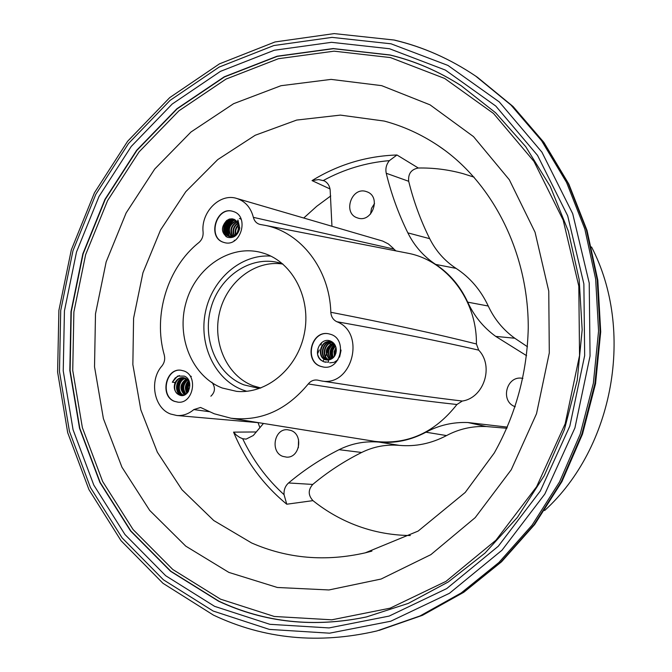 <?xml version="1.0" encoding="UTF-8"?>
<svg xmlns="http://www.w3.org/2000/svg" width="672" height="672" viewBox="0 0 672 672"><rect width="100%" height="100%" fill="white"/><g stroke="black" fill="none" stroke-linecap="round" stroke-linejoin="round"><path stroke-width="1.01" d="M522.908 378.403L522.547 378.344C506.503 374.976 499.699 401.503 515.239 406.736M366.122 191.512C351.473 186.514 342.518 213.293 357.294 217.846L357.781 218.014C372.137 223.163 381.536 196.862 367.105 191.856L366.122 191.512M374.539 203.49L371.498 208.387L370.532 214.066M290.934 430.458L287.498 429.727C274.193 428.434 270.026 451.987 282.778 456.372L286.7 457.153C299.863 458.002 303.568 434.624 290.934 430.458M298.561 439.715L298.334 447.754M335.076 355.312L336.227 348.776M333.48 345.895C330.952 349.49 330.313 353.354 331.565 357.479M332.186 358.478C330.33 353.674 331.078 349.205 334.438 345.072M328.297 359.999C333.346 359.016 336.008 355.681 336.294 349.986C336.084 345.752 334.236 342.804 330.75 341.141C320.704 336.596 312.598 353.388 320.813 360.091L323.761 361.796L328.566 362.216L328.297 359.999L326.668 359.965C316.277 358.915 319.603 339.427 330.565 341.72L333.035 342.569M325.693 362.267L323.912 361.813C320.796 360.553 318.738 358.151 317.73 354.614M339.595 357.126L341.057 350.339M337.89 359.856L334.085 362.351L329.708 362.838M328.81 333.833C311.388 330.002 303.845 361.099 320.897 366.4L323.576 367.072M330.733 334.354L328.684 333.808C311.212 329.801 303.517 361.04 320.645 366.366L323.45 367.055C340.754 370.297 347.659 339.318 330.733 334.354M233.822 220.105C228.337 224.288 226.724 229.496 228.992 235.729M229.387 236.065C226.909 229.597 228.581 224.246 234.394 220.013M230.782 220.063C225.968 224.372 224.658 229.404 226.842 235.141M227.237 235.469C224.818 229.379 226.262 224.154 231.563 219.786M228.648 219.4C223.045 224.792 222.155 230.504 225.985 236.544M226.456 236.838C222.298 230.504 223.289 224.608 229.429 219.131M234.217 240.257L234.956 240.425M241.164 219.223L239.408 218.442M237.367 222.306L232.386 218.82L229.446 219.047L226.691 220.525C220.836 227.102 221.063 232.697 227.388 237.292C233.646 238.627 237.779 235.578 239.778 228.161L237.947 220.03L237.367 222.306C239.921 231.218 237.224 235.948 229.278 236.485C220.576 234.545 224.776 217.518 234.259 219.383M233.192 211.478C216.611 205.766 207.018 237.67 223.86 242.416L224.347 242.558M233.117 211.462L233.058 211.436C216.451 205.506 206.657 237.56 223.583 242.34L224.213 242.525C240.752 247.859 249.942 215.922 233.117 211.462M188.966 381.562C186.824 385.098 186.379 388.777 187.631 392.582M187.816 392.347C186.707 388.71 187.135 385.199 189.101 381.805M185.816 379.462C182.028 384.182 181.482 389.122 184.162 394.262M184.716 394.699C181.642 389.239 182.238 384.031 186.505 379.084M191.335 376.429L190.403 376.135M182.078 378.294C177.08 383.989 176.677 389.71 180.86 395.464M181.163 395.506C176.896 389.6 177.383 383.804 182.608 378.109M172.326 382.225L175.115 382.511C173.368 387.551 174.392 391.499 178.206 394.363L179.105 394.901C188.95 399.739 194.569 379.814 184.313 376.118L177.551 376.093L172.326 382.225L175.19 377.958L179.39 375.53M181.104 370.255C165.782 367.987 160.012 396.388 174.779 401.394L178.105 402.175M183.884 370.952L180.961 370.238C165.581 367.769 159.642 396.337 174.485 401.369L177.962 402.167C193.217 404.124 198.618 375.69 183.884 370.952M170.587 414.019L176.795 415.498C182.994 415.926 188.664 413.952 193.822 409.584L200.558 407.459L214.25 413.776L230.95 418.219C260.786 421.596 286.558 410.172 308.255 383.956C310.733 380.94 313.765 379.646 317.36 380.075L321.392 380.94C352.069 387.215 366.324 332.825 336.84 321.72C333.169 319.914 331.162 316.764 330.817 312.27C329.641 269.22 300.922 232.336 265.28 225.38L260.106 224.456C256.637 223.566 254.394 221.197 253.369 217.35C250.824 207.606 245.314 201.323 236.846 198.484C219.954 192.738 200.701 212.218 203.104 232.184C203.33 236.426 201.911 239.896 198.845 242.584C167.479 267.448 152.888 315.302 164.27 354.984C165.245 359.058 164.472 362.712 161.96 365.946C148.999 380.318 153.863 408.03 170.587 414.019M209.513 411.709L193.822 409.584M544.622 510.544C613.964 447.384 634.822 330.179 591.536 246.96M260.812 387.996L253.176 385.795C226.934 375.925 212.092 342.586 219.618 312.203C226.85 281.736 255.209 259.669 282.878 264.054M260.61 388.08L256.696 387.862L244.07 384.905C216.779 374.632 201.928 339.116 211 307.784C219.71 276.335 250.723 255.234 278.964 262.76L282.71 263.911M246.758 391.297L242.525 389.878C214.628 379.268 198.492 344.299 205.514 311.674C212.26 278.981 241.097 253.915 270.824 256.108M222.264 388.013C192.15 376.538 175.955 337.05 186.094 302.291C195.838 267.414 230.152 244.037 261.324 252.554L264.104 253.386C292.9 262.55 311.48 298.637 304.349 333.547C297.528 368.508 266.608 394.321 236.62 391.356L222.264 388.013M330.742 195.938L316.739 206.287L303.752 218.005M258.031 422.654L259.946 427.753M506.906 428.282L486.175 426.527C472.088 425.989 458.875 429.005 446.536 435.574C431.416 443.537 415.716 446.804 399.428 445.376C386.131 444.251 373.54 446.611 361.637 452.474C344.047 461.269 327.751 471.92 312.749 484.436C308.003 489.871 308.07 495.272 312.959 500.632C324.752 510.082 337.621 517.726 351.557 523.564C370.188 531.308 389.768 535.29 410.306 535.534M474.096 177.164L463.151 173.678C448.384 169.613 433.432 167.723 418.312 168.017C411.205 169.352 408.005 173.779 408.694 181.297C413.591 201.214 420.588 220.34 429.702 238.678C435.901 251.009 444.696 260.912 456.07 268.38C470.039 277.511 480.766 290.069 488.258 306.029C494.332 319.099 503.168 329.834 514.769 338.226L527.461 346.752M372.355 440.975L374.934 441.395C407.459 444.99 434.784 432.701 456.918 404.51C416.296 400.092 366.744 393.246 308.255 383.956M330.817 312.27C388.895 323.543 437.43 334.118 476.414 343.98C477.028 299.981 446.603 260.686 408.408 253.319L405.846 252.815M526.588 355.69L495.718 336.395C483.445 327.466 474.113 316.05 467.712 302.156C460.261 286.138 449.576 273.563 435.666 264.415C423.654 256.486 414.38 245.969 407.854 232.873C398.471 213.814 391.264 193.948 386.24 173.258C385.274 168.647 386.324 164.438 389.374 160.642L396.967 154.988L418.312 168.017M330.011 188.95L312.043 180.6L318.646 179.567L324.282 180.86C327.634 182.692 329.591 185.699 330.154 189.899L331.951 226.237M312.959 500.632L286.759 504.218L284.054 494.684C283.744 489.871 285.256 485.957 288.574 482.958C304.063 469.938 320.897 458.85 339.074 449.686C351.632 443.436 364.938 440.908 378.983 442.092C395.22 443.503 410.878 440.21 425.956 432.205C439.009 425.2 452.987 421.974 467.905 422.528L507.41 427.132M263.449 423.452L253.294 435.49L246.095 439.127L242.684 438.724L239.786 437.48L236.384 435.12L233.57 432.13L256.376 431.97M476.414 343.98L478.691 350.137C494.206 366.206 483.916 397.958 462.286 401.041L456.918 404.51M253.369 217.35L393.884 249.085L393.187 248.245L388.366 243.928L382.679 241.063L236.846 198.484M393.884 249.085L395.909 250.874M321.67 342.594L320.939 345.064M319.225 349.936L317.579 353.85M330.868 341.191L330.641 342.115M330.582 342.359L330.044 344.341M329.725 345.442L327.289 352.355M327.029 352.985L324.702 358.025M324.593 358.243L323.912 359.528M323.828 359.688L323.316 360.62M323.257 360.738L322.896 361.368M356.504 386.333L361.721 387.131C399.546 392.927 433.07 397.564 462.286 401.041M478.691 350.137C440.63 341.317 393.347 331.842 336.84 321.72M175.115 382.511C176.971 379.092 179.642 377.462 183.112 377.614C186.228 378.067 188.429 379.915 189.706 383.158M183.305 395.396L182.582 395.38C173.872 395.128 174.762 378 184.237 377.815M183.599 395.321C176.434 393.54 177.391 379.638 185.338 378.21M184.615 394.96C179.231 389.315 179.827 383.939 186.413 378.815M185.758 394.321C181.852 389.189 182.414 384.3 187.463 379.655M186.959 393.33C184.472 388.962 184.976 384.787 188.471 380.814M188.236 391.742L187.69 387.022L189.428 382.477M211.94 382.259C215.578 387.425 215.225 392.07 210.874 396.203M178.206 394.363C171.419 390.692 175.241 376.723 183.397 377.647M183.683 377.672L188.773 380.52M182.582 395.38L183.145 395.422C174.611 395.186 175.216 378.445 184.514 377.899M183.834 395.254C177.08 393.145 178.055 380.024 185.615 378.344M184.892 394.825C179.886 389.29 180.482 384.014 186.682 379M186.052 394.111C182.507 389.147 183.061 384.409 187.723 379.907M187.27 393.011C185.128 388.878 185.615 384.938 188.723 381.167M188.58 391.171L188.244 387.03L189.655 383.032M230.387 236.687C223.348 233.713 226.926 219.626 235.234 219.954M231.554 236.67C226.834 229.967 228.371 224.65 236.149 220.718M232.781 236.418C229.362 230.437 230.756 225.54 236.989 221.71M234.083 235.864C231.916 230.815 233.134 226.523 237.754 222.986M235.502 234.864C234.52 231.025 235.486 227.632 238.4 224.683M237.208 232.84L238.762 227.388M226.691 220.525L233.486 219.08M229.555 236.561C221.264 234.318 225.313 218.056 234.511 219.509M230.672 236.704C224.036 233.52 227.464 220.13 235.469 220.122M231.857 236.628C227.464 230.093 228.967 224.86 236.359 220.937M233.1 236.309C229.992 230.546 231.353 225.775 237.182 221.995M234.427 235.662C232.562 230.891 233.73 226.783 237.93 223.356M235.889 234.503C235.183 231.042 236.057 227.951 238.535 225.212M237.804 231.748L238.678 228.665M327.676 360.032C318.276 357.731 322.14 340.099 332.338 342.023M328.7 359.957C321.09 356.899 323.786 342.586 332.497 342.3M329.759 359.73C324.106 352.934 325.29 347.298 333.304 342.812M330.842 359.335C326.424 353.195 327.474 347.928 333.992 343.543M331.951 358.73C328.742 353.371 329.658 348.625 334.698 344.492M333.102 357.848C331.069 353.422 331.825 349.381 335.378 345.727M334.328 356.488L334.06 351.775L335.983 347.441M335.824 353.522L336.294 350.834M339.755 356.026L340.822 349.759M326.92 359.99C316.747 358.613 320.267 339.536 331.061 341.804L330.565 341.72M327.928 360.024C319.301 357.613 322.199 341.452 331.783 342.023M328.961 359.915C321.695 356.681 324.316 342.955 332.732 342.409M330.028 359.654C324.685 353.01 325.836 347.449 333.472 342.98M331.12 359.209C327.004 353.245 328.02 348.096 334.169 343.753M332.237 358.546C329.322 353.405 330.196 348.81 334.866 344.77M333.404 357.563C331.657 353.396 332.363 349.574 335.538 346.097M334.656 356.009L334.547 351.859L336.109 348.004M391.054 43.806L447.913 65.411L499.304 101.942L541.918 152.158L572.695 213.671L589.226 283.046L590.05 356.034L574.921 427.913L544.841 494.021L502.001 550.217L449.442 593.3L390.734 621.23L329.549 633.184L269.346 629.404L213.142 611.024L163.422 579.793L122.077 537.852L90.451 487.553L69.426 431.306L59.472 371.524L60.707 310.565L72.971 250.74L95.827 194.309L128.545 143.464L170.1 100.363L219.114 67.091L273.823 45.545L332.018 37.38L391.054 43.806M394.674 40.211C423.209 46.964 450.206 58.926 475.667 76.087L510.964 105.034L541.632 140.759L566.572 182.44L584.825 228.976L595.652 279.006L598.567 330.994L593.368 383.258L580.205 434.104L559.541 481.891L532.115 525.109L498.918 562.489L461.126 593.006L420.017 615.955L376.9 630.941L422.075 615.46L463.075 592.578L500.758 562.153L533.854 524.908L561.204 481.832L581.801 434.204L594.922 383.536L600.096 331.447L597.19 279.636L586.387 229.774L568.184 183.389L543.304 141.834L512.719 106.21L477.515 77.347L513.072 106.495L543.858 142.355L568.814 184.044L587.034 230.446L597.811 280.199L600.709 331.808L595.56 383.645L582.506 434.087L561.977 481.522L534.685 524.496L501.581 561.758L463.772 592.276L422.495 615.308L379.067 630.395M312.043 180.6C338.234 164.539 366.534 156.005 396.967 154.988M286.759 504.218C263.264 484.856 245.532 460.832 233.57 432.13M443.428 149.293L437.808 145.387C491.148 180.734 528.486 250.95 528.251 328.07C527.159 372.918 515.836 414.557 494.281 452.97L465.217 492.45L418.135 531.082L365.282 552.838C325.332 561.893 287.448 558.6 251.622 542.968L213.763 520.531L181.944 489.712L157.366 452.214L140.834 409.861L132.854 364.568L133.585 318.242L142.951 272.756L160.558 229.975L185.791 191.688L217.736 159.6L255.192 135.265L296.671 120.07L340.393 115.105L384.292 121.078C403.141 126.118 420.974 134.215 437.808 145.387L444.662 150.192M381.654 85.646L430.038 104.84L473.508 136.618L509.334 179.768L535.055 232.226L548.755 291.11L549.301 352.884L536.525 413.7L511.241 469.753L475.196 517.633L430.853 554.652L381.091 579.037L328.952 589.957L277.351 587.479L228.883 572.41L185.758 546.134L149.688 510.392L121.943 467.183L103.396 418.606L94.525 366.786L95.491 313.849L106.159 261.895L126.134 212.948L154.736 169.016L190.991 131.998L233.612 103.69L280.972 85.714L331.094 79.388L381.654 85.646M220.492 599.155L172.813 569.512L133.09 529.553L102.648 481.496L82.379 427.678L72.736 370.415L73.878 311.993L85.638 254.654L107.596 200.592L139.037 151.939L178.954 110.779L225.985 79.103L278.41 58.716L334.076 51.173L390.457 57.582L444.654 78.448L493.542 113.492L534.005 161.465L563.17 220.088L578.802 286.104L579.55 355.488L565.169 423.805L536.626 486.679L495.953 540.204L446.006 581.356L390.138 608.168L331.8 619.811L274.285 616.468L220.492 599.155M366.635 616.896C314.126 627.858 264.877 622.625 218.887 601.188L170.856 571.267L130.847 530.956L100.204 482.513L79.8 428.266L70.106 370.558L71.266 311.69L83.118 253.915L105.235 199.424L136.895 150.394L177.097 108.889L224.473 76.936L277.292 56.347L333.404 48.686L390.247 55.096C415.111 61.135 438.757 71.341 461.185 85.73M218.635 601.238L170.587 571.301L130.578 530.981L99.926 482.521L79.523 428.257L69.829 370.532L70.988 311.648L82.841 253.848L104.958 199.349L136.634 150.301L176.845 108.788L224.23 76.818L277.066 56.221L333.186 48.56L390.037 54.97C414.943 61.009 438.631 71.249 461.093 85.663L495.6 112.762L525.697 146.622L550.276 186.463L568.352 231.21L579.155 279.502L582.17 329.792L577.206 380.402L564.396 429.601L544.211 475.751L517.415 517.339L485.016 553.09L448.199 582.002L408.265 603.406L366.526 616.921C313.967 627.925 264.667 622.692 218.635 601.238M389.508 48.737L445.343 70.064L495.768 106.042L537.541 155.408L567.697 215.83L583.876 283.945L584.665 355.572L569.814 426.115L540.322 491.005L498.313 546.202L446.762 588.563L389.138 616.081L329.053 627.925L269.884 624.313L214.612 606.346L165.673 575.711L124.958 534.517L93.794 485.066L73.063 429.727L63.235 370.894L64.436 310.884L76.516 251.992L99.028 196.442L131.258 146.42L172.183 104.051L220.441 71.375L274.268 50.257L331.498 42.319L389.508 48.737M323.392 180.466C344.089 169.218 366.08 162.616 389.374 160.642M284.054 494.684C266.717 478.918 252.924 460.261 242.684 438.724M312.749 484.436L288.574 482.958M361.637 452.474L339.074 449.686M399.428 445.376L378.983 442.092M446.536 435.574L425.956 432.205M486.175 426.527L467.905 422.528M514.769 338.226L495.718 336.395M488.258 306.029L467.712 302.156M456.07 268.38L435.666 264.415M429.702 238.678L407.854 232.873M408.694 181.297L386.24 173.258M176.795 415.498L259.039 422.738M477.515 77.347L475.667 76.087C450.089 58.85 422.957 46.83 394.262 40.043L334.177 33.6L275.016 41.958L219.458 63.857L169.73 97.616L127.613 141.28L94.466 192.755L71.316 249.875L58.884 310.414L57.616 372.112L67.687 432.642L88.964 489.636L121.01 540.666L162.952 583.288L213.444 615.107C264.247 639.131 318.73 644.406 376.9 630.941M230.95 418.219L374.934 441.395M265.28 225.38L408.408 253.319M371.91 551.107L365.282 552.838M321.392 380.94L356.639 386.35"/></g></svg>
